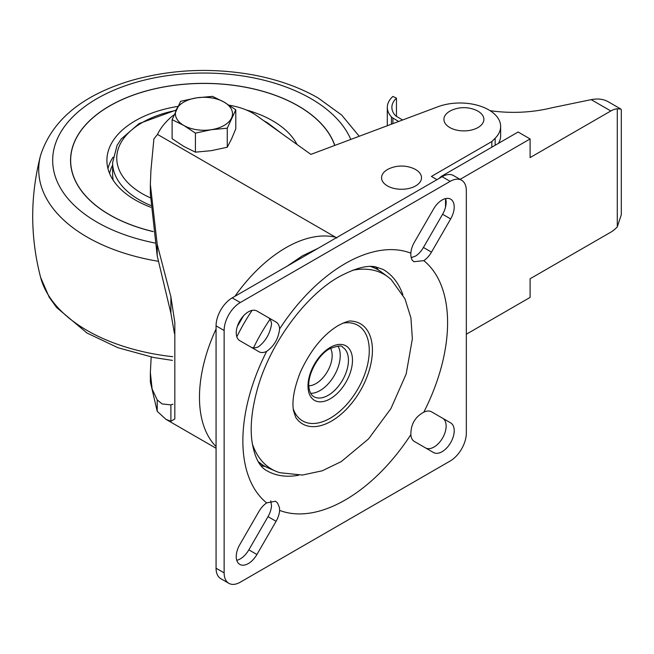 <?xml version="1.0" encoding="UTF-8"?>
<svg xmlns="http://www.w3.org/2000/svg" width="654" height="654" viewBox="0 0 654 654"><rect width="100%" height="100%" fill="white"/><g stroke="black" fill="none" stroke-linecap="round" stroke-linejoin="round"><path stroke-width="0.98" d="M172.116 119.666L172.116 138.705L183.774 146.398L195.423 152.161L211.34 150.665L227.257 147.232L231.524 139.016L235.792 128.854L235.792 109.815L227.257 128.192L211.34 129.688L195.423 133.122L183.774 125.429L172.116 119.666L180.651 101.28L196.568 97.855L212.485 96.359L224.134 102.122L235.792 109.815M195.423 133.122L195.423 152.161M227.257 128.192L227.257 147.232M196.568 97.855A28.539 16.481 180 0 1 224.134 102.122A28.539 16.481 180 0 1 231.524 118.039A28.539 16.481 180 0 1 211.34 129.688A28.539 16.481 180 0 1 183.774 125.429A28.539 16.481 180 0 1 176.384 109.504A28.539 16.481 180 0 1 196.568 97.855M113.248 180.316A91.331 52.729 180 0 1 112.619 174.136L112.619 162.601L117.066 145.401L121.235 138.975L139.016 123.614L176.147 110.027M297.022 144.493A97.054 56.031 0 0 0 272.579 120.761A97.054 56.031 0 0 0 246.206 109.937M177.88 106.406A97.054 56.031 0 0 0 106.904 160.385A97.054 56.031 0 0 0 150.763 207.253M334.717 145.45A133.302 76.959 0 0 0 298.208 105.964A133.302 76.959 0 0 0 152.938 89.279A133.302 76.959 0 0 0 70.657 160.385A133.302 76.959 0 0 0 153.2 231.549M70.657 160.426A133.302 76.959 0 0 0 70.657 160.475A133.302 76.959 0 0 0 109.651 214.872M153.208 231.622A133.416 77.025 0 0 1 70.542 160.385A133.416 77.025 0 0 1 152.897 89.222A133.416 77.025 0 0 1 298.289 105.915A133.416 77.025 0 0 1 334.823 145.417A133.416 77.025 0 0 0 298.289 106.013A133.416 77.025 0 0 0 298.249 105.989M109.651 105.989A133.416 77.025 0 0 0 70.542 160.426M466.327 334.235L530.1 297.415L530.1 278.767L610.828 232.162A22.833 13.186 120 0 0 617.286 226.873L621.3 214.749L621.3 109.741L620.875 109.063L617.286 108.801A22.833 13.186 120 0 0 610.828 110.976L530.1 157.589L530.1 138.942L460.097 179.359M620.883 109.055L608.024 101.632C603.331 99.04 597.723 98.378 591.2 99.645L552.139 107.714A96.571 55.754 0 0 1 490.075 110.673M402.619 119.993L396.659 116.477A9.197 5.306 0 0 1 395.065 115.186A30.207 17.437 0 0 1 391.877 107.379A30.207 17.437 0 0 1 396.463 98.141L396.463 116.355M396.463 98.141L392.94 96.432A34.785 20.078 0 0 0 387.307 107.387A34.785 20.078 0 0 0 391.435 116.878A9.205 5.314 0 0 0 392.907 118.039L398.67 121.472M439.087 178.436A11.42 6.589 120 0 1 442.349 175.762L518.115 132.018L530.1 138.942M229.178 105.229A53.775 31.049 180 0 1 257.014 115.905L310.879 154.393L437.788 106.806A40.646 23.462 180 0 1 479.349 105.825A40.646 23.462 180 0 1 500.645 126.459L500.645 135.779A40.646 23.462 180 0 1 498.462 143.365M157.213 255.877L150.355 193.821L150.346 184.403L157.213 244.473L170.898 296.867L170.898 313.274L157.213 255.877L157.213 244.473M170.898 313.274L174.471 333.573M172.975 404.18L170.898 404.891L170.898 421.299L174.831 418.936L174.831 322.471L170.898 296.867M151.188 357.019L150.355 372.51L152.12 389.032L157.213 399.913L162.094 403.919L170.898 404.891M150.355 184.403L150.951 170.097L153.903 138.918L157.5 134.413A103.324 59.653 180 0 1 172.427 116.036A53.775 31.049 180 0 1 174.021 114.916M445.538 198.587L445.538 207.048M170.898 421.299L166.002 419.361L157.213 411.317L150.355 381.936L150.346 372.51M216.065 446.559A122.159 70.526 -60 0 1 216.065 329.003M234.941 296.295A122.159 70.526 -60 0 1 285.847 247.752A122.159 70.526 -60 0 1 335.567 237.222L157.5 134.413M224.134 330.499L224.134 572.871A22.833 13.186 120 0 0 228.867 583.327A22.833 13.186 120 0 0 240.28 582.191L450.181 461.013A22.833 13.186 120 0 0 466.327 433.046L466.327 190.674A22.833 13.186 120 0 0 461.593 180.226A22.833 13.186 120 0 0 450.181 181.354L240.28 302.54A22.833 13.186 120 0 0 224.134 330.499L216.065 325.839L216.065 568.212A22.833 13.186 120 0 0 220.79 578.667L228.867 583.327M431.493 411.807L431.493 411.807A17.127 9.884 120 0 0 423.792 412.192C415.118 416.843 410.81 424.315 410.851 434.608A17.127 9.884 120 0 0 414.366 441.466L433.545 452.535A17.127 9.884 120 0 0 450.663 442.652A17.127 9.884 120 0 0 450.663 422.876L431.493 411.807M276.086 521.303A17.127 9.884 120 0 0 279.61 510.382L279.462 507.602L277.598 503.081L275.563 501.226L266.668 502.91A17.127 9.884 120 0 0 258.968 511.412L239.789 544.627A17.127 9.884 120 0 0 239.789 564.402A17.127 9.884 120 0 0 256.916 554.51L276.086 521.303L268.017 516.644A17.127 9.884 120 0 0 271.533 505.722L270.715 500.85M258.968 351.746L258.968 351.746A17.127 9.884 120 0 0 266.668 351.353C274.157 346.023 278.473 338.551 279.61 328.946A17.127 9.884 120 0 0 276.086 322.079L256.916 311.01A17.127 9.884 120 0 0 239.789 320.901A17.127 9.884 120 0 0 239.789 340.677L258.968 351.746M414.366 242.25A17.127 9.884 120 0 0 410.851 253.172L410.843 255.853L412.012 259.981L413.843 261.714L423.792 260.644A17.127 9.884 120 0 0 431.493 252.133L450.663 218.927A17.127 9.884 120 0 0 450.663 199.151A17.127 9.884 120 0 0 433.545 209.035L414.366 242.25M351.329 321.106A57.838 33.395 -60 0 1 351.713 321.13A57.838 33.395 -60 0 1 360.436 390.552A57.838 33.395 -60 0 1 295.96 417.718A57.838 33.395 -60 0 1 295.739 417.391L293.548 410.892C291.749 401.327 294.022 388.411 300.374 372.151C310.552 350.111 323.239 334.529 338.453 325.406C345.296 321.964 349.588 320.534 351.329 321.106M352.49 270.315A112.455 64.926 -60 0 1 387.855 276.822A112.455 64.926 -60 0 1 391.313 279.724L404.924 298.739L410.941 317.934L412.355 338.878L406.167 374.023L390.888 408.652L368.554 438.891L341.323 461.561L322.242 470.798L302.377 475.057L279.896 472.711A112.455 64.926 -60 0 1 275.653 471.166A112.455 64.926 -60 0 1 252.33 443.796M370.695 266.513A113.371 65.457 -60 0 1 377.889 269.726A113.371 65.457 -60 0 1 381.568 272.146L387.855 276.822M275.653 471.166L268.459 468.06A113.371 65.457 -60 0 1 264.518 466.081A113.371 65.457 -60 0 1 258.142 461.462M461.593 180.226L453.524 175.566A22.833 13.186 120 0 0 442.104 176.694L232.211 297.872A22.833 13.186 120 0 0 216.065 325.839M335.567 237.222L336.859 238.015M500.645 126.459A40.646 23.462 180 0 1 495.143 138.239L491.833 141.55L431.411 176.441L436.978 179.654M387.413 169.59A19.98 11.535 180 0 1 389.661 168.47A30.256 30.256 0 0 1 413.418 168.47A19.98 11.535 180 0 1 416.99 185.049A19.98 11.535 180 0 1 388.124 186.292A19.98 11.535 180 0 1 387.413 169.59M449.772 111.213A19.98 11.535 180 0 1 452.02 110.093A30.256 30.256 0 0 1 475.777 110.093A19.98 11.535 180 0 1 479.357 126.672A19.98 11.535 180 0 1 450.492 127.914A19.98 11.535 180 0 1 449.772 111.213M237.369 326.289A110.06 63.544 -60 0 1 243.247 316.111M236.838 336.818A127.644 73.698 -60 0 1 252.101 310.38M250.923 347.102A17.127 9.884 120 0 0 258.592 346.694C265.663 341.118 269.979 333.646 271.533 324.286A17.127 9.884 120 0 0 268.017 317.419L276.086 322.079M411.096 257.709L415.723 255.984A17.127 9.884 120 0 0 423.424 247.474L442.594 214.267A17.127 9.884 120 0 0 445.619 198.571M236.764 560.314A17.127 9.884 120 0 0 248.847 549.851L268.017 516.644M425.501 447.892A17.127 9.884 120 0 0 442.611 437.959A17.127 9.884 120 0 0 442.594 418.217L450.663 422.876L442.594 418.217M157.213 399.913L157.213 411.317M491.833 141.55L491.833 147.191M150.665 205.43A91.331 52.729 180 0 1 112.619 162.601M150.387 197.843A87.203 50.342 180 0 1 117.973 149.733A87.203 50.342 180 0 1 175.959 110.444M112.619 165.053A95.1 54.903 0 0 0 109.594 173.498M113.044 157.213A97.054 56.031 0 0 0 107.951 168.609M350.806 139.425A151.27 87.334 0 0 0 310.92 98.623A151.27 87.334 0 0 0 75.602 114.156A151.27 87.334 0 0 0 154.924 243.002M359.226 136.261L341.641 115.014L318.057 97.92C299.753 87.44 278.678 79.878 254.847 75.235C212.534 67.411 171.356 69.169 131.315 80.507C82.363 95.132 52.124 120.042 40.605 155.251A165.233 95.394 0 0 0 158.521 261.33M40.605 155.251C30.076 195.955 30.076 236.666 40.605 277.378A165.233 95.394 0 0 0 172.705 356.692M617.286 108.801L617.286 226.873M391.435 116.878L391.435 124.186M392.907 118.039L392.907 123.639M591.2 99.645L610.828 110.976M442.349 175.762L443.06 176.171M423.792 260.644A144.763 83.581 -60 0 1 423.792 412.192M410.851 434.608A144.763 83.581 -60 0 1 279.61 510.382M266.668 502.91A144.763 83.581 -60 0 1 266.668 351.353M279.61 328.946A144.763 83.581 -60 0 1 345.23 263.57A144.763 83.581 -60 0 1 410.851 253.172M330.507 348.263A22.89 13.219 -60 0 1 327.425 371.497A22.89 13.219 -60 0 1 308.851 385.786M337.963 346.097A28.596 16.514 -60 0 1 334.317 375.478A28.596 16.514 -60 0 1 310.699 393.324M342.516 347.184A28.596 16.514 -60 0 1 342.516 380.211A28.596 16.514 -60 0 1 313.92 396.716C311.279 395.31 309.628 392.187 308.958 387.356C307.135 375.167 317.852 354.975 329.641 348.745C337.742 345.729 342.034 345.214 342.516 347.184M330.237 347.438A31.457 18.157 -60 0 1 349.498 374.84A31.457 18.157 -60 0 1 310.969 397.076A31.457 18.157 -60 0 1 330.237 347.438M342.794 323.19A55.198 31.866 -60 0 1 357.836 389.048A55.198 31.866 -60 0 1 293.278 408.963M375.698 266.889A116.224 67.1 -60 0 1 378.535 270.11M265.181 466.457A116.224 67.1 -60 0 1 260.971 465.607M298.682 475.221A116.224 67.1 -60 0 1 266.938 470.774C259.474 466.94 254.488 457.138 251.978 441.368C250.032 426.923 251.749 409.821 257.12 390.078C269.342 344.151 305.696 295.134 339.32 276.642C355.171 268.23 367.27 264.976 375.609 266.873L383.162 269.473A116.224 67.1 -60 0 1 402.889 294.741M216.065 568.212L224.134 572.871M232.211 297.872L240.28 302.54M442.104 176.694L450.181 181.354M253.245 348.435A127.644 73.698 -60 0 1 270.364 318.776M248.847 549.851L256.916 554.51M423.424 247.474L431.493 252.133M442.594 214.267L450.663 218.927M495.143 138.239L495.143 145.278M282.193 133.898L267.355 122.699L263.815 120.761M40.605 277.378L49.181 297.186L56.628 307.535L86.974 333.009L117.916 347.707L153.616 357.501L172.435 360.387M387.307 107.387L387.307 125.732M216.065 448.26L166.002 419.361M377.889 269.726L372.388 266.546M264.518 466.081L259.025 462.909M287.155 266.153L302.491 255.788L317.958 248.373M216.065 424.855L216.065 389.285M237.271 326.599L243.468 315.866"/></g></svg>
